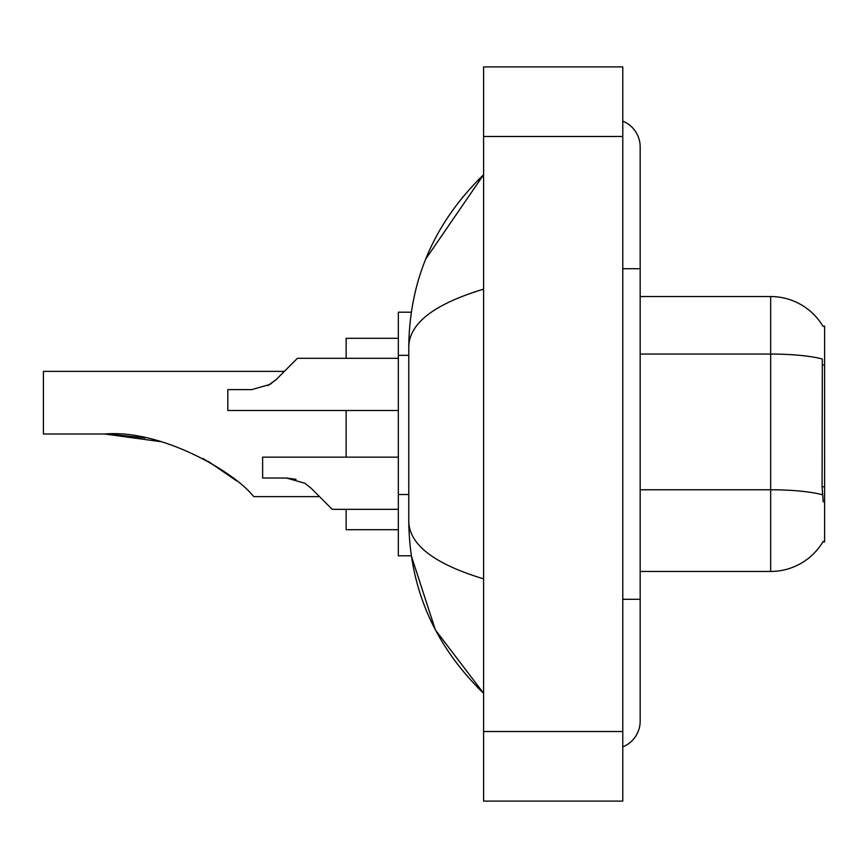 <?xml version="1.0" encoding="UTF-8"?>
<svg xmlns="http://www.w3.org/2000/svg" width="868" height="868" viewBox="0 0 868 868"><rect width="100%" height="100%" fill="white"/><g stroke="black" fill="none" stroke-linecap="round" stroke-linejoin="round"><path stroke-width="1.3" d="M640.172 571.448L770.665 571.448A60.89 60.89 0 0 0 823.2 541.35L822.886 541.871L824.6 541.871L824.6 326.129L823.016 326.346A60.89 60.89 0 0 0 770.665 296.552A60.89 60.89 0 0 1 822.886 326.129A60.89 60.89 0 0 0 770.665 296.552L640.172 296.552M411.313 312.209L398.336 312.209L398.336 555.791L411.313 555.791L435.378 629.929L483.584 693.239C434.456 645.542 409.512 588.244 408.774 521.342C409.327 544.768 434.271 563.929 483.584 578.847M622.779 599.289L640.172 599.289L640.172 146.92A27.841 27.841 0 0 0 622.779 121.119A27.841 27.841 0 0 1 640.172 146.92A27.841 27.841 0 0 0 622.779 121.119M622.779 746.881A27.841 27.841 0 0 0 640.172 721.08A27.841 27.841 0 0 1 622.779 746.881A27.841 27.841 0 0 0 640.172 721.08A27.841 27.841 0 0 1 622.779 746.881M483.584 289.152C434.38 303.984 409.436 323.156 408.774 346.657L408.774 521.342M483.584 801.11L622.779 801.11L622.779 66.89L483.584 66.89L483.584 801.11M408.774 346.657C409.512 279.746 434.456 222.447 483.584 174.761L425.711 259.065M823.2 501.856L822.083 486.742L822.321 359.037A60.89 10.579 180 0 0 770.665 354.057L770.665 296.552A60.89 60.89 0 0 1 823.016 326.346M284.368 371.363L297.42 358.31L284.368 371.363L297.42 358.31L284.368 371.363L297.42 358.31L284.368 371.363L297.42 358.31L284.368 371.363L288.719 367.012L284.368 371.363L43.4 371.363L43.4 434L104.811 434C162.066 429.259 234.056 472.3 252.436 495.151L253.923 496.637L319.522 496.637L332.216 509.332L311.091 488.207L332.216 509.332L311.091 488.207L332.216 509.332L311.091 488.207L332.216 509.332L311.091 488.207L332.216 509.332L311.091 488.207L332.216 509.332L319.522 496.637L332.216 509.332L323.514 500.641L332.216 509.332L323.514 500.641L332.216 509.332L323.514 500.641L332.216 509.332L398.336 509.332M304.82 483.237L311.091 488.207L332.216 509.332L311.091 488.207L304.82 483.237L311.091 488.207L304.82 483.237L311.091 488.207L304.82 483.237L311.091 488.207L304.82 483.237L311.091 488.207L304.82 483.237L286.483 478.018L262.624 478.018L286.483 478.018L295.999 479.342L286.483 478.018L262.624 478.018L286.483 478.018L295.999 479.342L286.483 478.018L262.624 478.018L262.624 457.143L398.336 457.143M295.999 479.342L286.483 478.018M288.719 367.012L276.295 379.446L297.42 358.31L276.295 379.446L297.42 358.31L276.295 379.446L297.42 358.31L276.295 379.446L297.42 358.31L276.295 379.446L297.42 358.31L398.336 358.31M267.789 385.685L276.295 379.446L297.42 358.31L276.295 379.446L270.024 384.416L251.687 389.634L227.828 389.634L227.828 410.51L398.336 410.51M270.024 384.416L276.295 379.446L270.024 384.416L251.687 389.634L270.024 384.416L276.295 379.446L270.024 384.416L251.687 389.634L270.024 384.416M346.137 410.51L346.137 457.143M346.137 509.332L346.137 529.697L398.336 529.697M398.336 338.303L346.137 338.303L346.137 358.31M107.762 434.022L145.108 437.928M202.993 458.532L226.006 472.789L236.747 480.981L208.461 461.548M160.981 441.704L104.811 434M824.6 364.951L822.083 364.951M824.6 486.742L822.083 486.742M408.774 355.337L398.336 355.337M408.774 494.532L398.336 494.532M622.779 268.711L640.172 268.711M483.584 731.518L622.779 731.518M483.584 136.482L622.779 136.482M770.665 571.448L770.665 354.057L640.172 354.057M822.517 494.803A60.89 10.579 180 0 0 770.665 489.769L640.172 489.769M640.172 599.289L640.172 721.08M483.584 174.761L477.53 180.609M483.584 693.239L477.53 687.391"/></g></svg>
